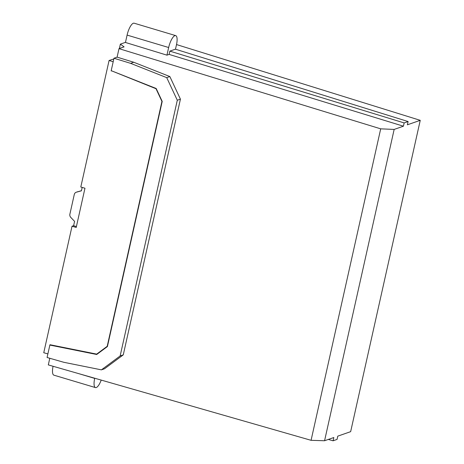 <?xml version="1.0" encoding="UTF-8"?>
<svg xmlns="http://www.w3.org/2000/svg" width="464" height="464" viewBox="0 0 464 464"><rect width="100%" height="100%" fill="white"/><g stroke="black" fill="none" stroke-linecap="round" stroke-linejoin="round"><path stroke-width="0.7" d="M101.21 380.086A10.997 3.439 -73.4 0 1 95.451 387.585A10.997 3.439 -73.4 0 1 94.697 378.409L94.737 378.23M119.753 48.389L119.463 48.175L120.362 44.138L125.303 42.415L166.947 55.158L168.658 47.514A10.997 3.439 -73.4 0 1 175.711 35.624A10.997 3.439 -73.4 0 1 176.471 44.793L175.479 49.219M125.448 42.462L127.095 35.096A10.997 3.439 106.6 0 1 134.148 23.2L175.711 35.624M53.07 366.27A10.997 3.439 106.6 0 0 53.888 375.161L95.451 387.585M49.787 358.272L48.308 364.907L311.077 440.313L324.568 440.748L333.825 437.523L333.094 440.8L337.05 439.42L337.78 436.143L350.656 431.659L420.245 120.333L407.369 124.816L408.105 121.539L404.15 122.919L403.413 126.196L394.156 129.421L380.7 128.841L118.999 48.65L117.096 57.147L113.976 58.238L111.198 70.667L156.171 88.485L162.214 101.401L107.422 346.544L96.715 354.49L49.857 345.065L49.99 344.723L96.686 354.113L107.201 346.312L161.942 101.413L156.008 88.728L111.244 70.69M176.523 44.561L420.245 120.333M120.362 44.138L124.103 46.87L118.999 48.65M408.105 121.539L175.398 49.19L169.847 51.127L169.116 54.404L403.413 126.196M169.116 54.404L166.947 55.158M324.568 440.748L394.156 129.421M117.096 57.147L133.748 62.251L169.853 76.554L180.426 99.151L123.267 354.867L104.533 368.77L101.407 369.86L63.794 362.291L47.079 357.495L49.857 345.065M328.332 439.437L333.094 440.8M311.077 440.313L380.7 128.841M169.847 51.127L404.15 122.919M76.409 226.548L73.619 225.713L74.588 221.38L70.801 217.425A3.381 3.132 70.8 0 1 69.884 214.165L74.281 194.497A3.381 3.132 70.8 0 1 76.247 192.224L81.444 190.692M47.885 353.91L43.755 352.727L72.03 226.223L76.206 227.459L84.97 188.233L80.8 186.998L109.075 60.494L113.808 58.98M109.075 60.494L113.187 61.753M101.407 369.86L120.141 355.958L177.3 100.241L166.727 77.645L130.622 63.342L113.976 58.238M133.748 62.251L130.622 63.342M49.921 345.048L50.53 344.833M169.853 76.554L166.727 77.645M180.426 99.151L177.3 100.241M123.267 354.867L120.141 355.958M76.247 192.224A3.381 3.132 70.8 0 1 76.444 192.166L81.415 190.82L82.18 187.41M72.03 226.223L73.619 225.713M114.051 71.798L156.177 88.67L162.122 101.349L107.381 346.248L96.686 354.113M107.497 346.208L107.201 346.312M111.592 70.824L111.18 70.969M96.854 354.055L97.666 353.783M94.697 378.409L78.509 373.572M168.658 47.514L127.095 35.096M76.444 192.166L77.975 191.632"/></g></svg>
